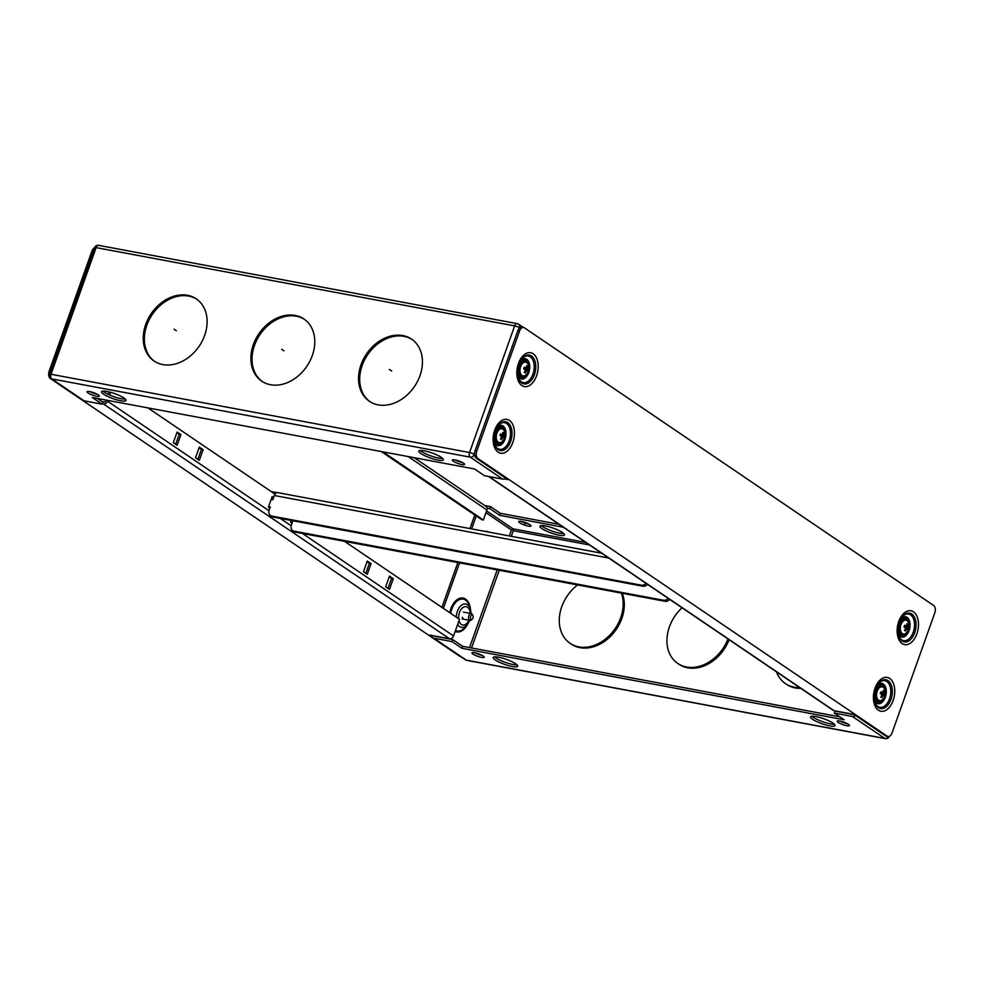 <?xml version="1.0" encoding="UTF-8"?>
<svg xmlns="http://www.w3.org/2000/svg" width="984" height="984" viewBox="0 0 984 984"><rect width="100%" height="100%" fill="white"/><g stroke="black" fill="none" stroke-linecap="round" stroke-linejoin="round"><path stroke-width="1.48" d="M276.898 492.627L271.215 491.569M601.618 553.205L277.623 492.615A4.625 2.792 100.6 0 0 274.339 495.506L272.814 499.786L271.141 499.478M646.058 583.364A5.781 4.465 124.2 0 1 641.297 585.173L271.842 516.083A5.781 4.465 124.2 0 1 270.502 515.53A5.781 4.465 124.2 0 1 269.21 509.909L270.256 506.981L268.583 506.674M647.583 584.398A5.781 4.465 -55.8 0 1 642.823 586.206L273.368 517.117A5.781 4.465 -55.8 0 1 272.027 516.563L270.502 515.53M268.743 507.449L269.997 507.683M668.271 598.432A5.781 4.465 124.2 0 1 663.511 600.252L294.056 531.151A5.781 4.465 124.2 0 1 292.703 530.61A5.781 4.465 124.2 0 1 291.424 524.976L292.457 522.049L290.797 521.741M292.703 530.61L294.228 531.631A5.781 4.465 -55.8 0 0 295.581 532.184L665.024 601.286A5.781 4.465 -55.8 0 0 669.796 599.465M290.944 522.516L292.211 522.75M477.929 458.483L887.137 736.13A5.781 3.481 -79.4 0 0 887.974 736.475A5.781 3.481 -79.4 0 0 892.082 732.859L934.8 612.884A5.781 3.481 -79.4 0 0 933.656 605.492L524.447 327.844A5.781 3.481 -79.4 0 0 523.611 327.488A5.781 3.481 -79.4 0 0 519.503 331.104L476.785 451.078A5.781 3.481 -79.4 0 0 477.929 458.483L476.231 458.163L507.793 479.577L504.177 478.901M887.974 736.475L886.276 736.155A5.781 3.481 100.6 0 1 885.44 735.811L853.878 714.396L834.038 710.682A3.616 2.792 -55.8 0 1 833.202 710.337L488.494 476.453M523.611 327.488L521.914 327.18A5.781 3.481 100.6 0 0 517.805 330.796L475.087 450.758A5.781 3.481 100.6 0 0 476.231 458.163M521.631 359.148A13.555 8.167 -79.4 0 1 531.864 358.373A13.555 8.167 -79.4 0 1 532.947 374.166A13.555 8.167 -79.4 0 1 525.345 382.604A13.555 8.167 -79.4 0 1 518.236 377.303A13.555 8.167 100.6 0 0 525.345 382.604A13.555 8.167 100.6 0 0 532.947 374.166A13.555 8.167 100.6 0 0 531.864 358.373A13.555 8.167 100.6 0 0 521.631 359.148M889.511 698.849A13.555 8.167 -79.4 0 1 881.922 707.299A13.555 8.167 -79.4 0 1 874.801 701.986A13.555 8.167 100.6 0 0 881.922 707.299A13.555 8.167 100.6 0 0 889.511 698.849A13.555 8.167 100.6 0 0 888.441 683.068A13.555 8.167 100.6 0 0 878.195 683.831A13.555 8.167 -79.4 0 1 888.441 683.068A13.555 8.167 -79.4 0 1 889.511 698.849M913.25 632.195A13.555 8.167 -79.4 0 1 905.649 640.645A13.555 8.167 -79.4 0 1 898.54 635.332A13.555 8.167 100.6 0 0 905.649 640.645A13.555 8.167 100.6 0 0 913.25 632.195A13.555 8.167 100.6 0 0 912.168 616.414A13.555 8.167 100.6 0 0 901.934 617.189A13.555 8.167 -79.4 0 1 912.168 616.414A13.555 8.167 -79.4 0 1 913.25 632.195M497.892 425.801A13.555 8.167 -79.4 0 1 508.125 425.026A13.555 8.167 -79.4 0 1 509.208 440.807A13.555 8.167 -79.4 0 1 501.619 449.257A13.555 8.167 -79.4 0 1 494.497 443.944A13.555 8.167 100.6 0 0 501.619 449.257A13.555 8.167 100.6 0 0 509.208 440.807A13.555 8.167 100.6 0 0 508.125 425.026A13.555 8.167 100.6 0 0 497.892 425.801M902.328 633.561A7.023 4.231 100.6 0 0 907.42 631.494C908.601 630.375 909.068 627.866 908.835 623.979A7.023 4.231 100.6 0 0 906.941 620.609A7.023 4.231 100.6 0 0 900.95 624.569A7.023 4.231 100.6 0 0 902.328 633.561M907.445 626.931L907.9 624.385L906.904 623.708L906.449 626.255L904.616 625.221L904.001 626.956L905.834 627.989L904.53 630.375L905.526 631.051L906.83 628.665L907.801 629.539L908.429 627.804L905.514 626.562L906.916 627.521L906.535 628.604M906.867 624.188L907.9 624.385M904.431 625.836L906.449 626.255M906.916 627.521L908.429 627.804M905.637 628.444L906.83 628.665M878.601 700.202A7.023 4.231 100.6 0 0 883.694 698.148C884.874 697.029 885.342 694.519 885.096 690.633A7.023 4.231 100.6 0 0 883.214 687.263A7.023 4.231 100.6 0 0 877.211 691.223A7.023 4.231 100.6 0 0 878.601 700.202M883.706 693.572L884.161 691.026L883.177 690.362L882.722 692.908L880.889 691.875L880.274 693.609L882.107 694.643L880.803 697.029L881.787 697.693L883.091 695.307L884.075 696.18L884.69 694.458L881.775 693.216L883.177 694.175L882.796 695.257M883.14 690.842L884.161 691.026M880.705 692.49L882.722 692.908M883.177 694.175L884.69 694.458M881.91 695.085L883.091 695.307M443.366 608.37L459.565 562.86M471.656 528.9L476.256 515.997M589.404 544.927L513.316 530.696L513.021 528.838L585.751 542.442M512.627 529.453L511.422 529.97L485.948 512.689M474.792 515.001L469.958 528.58M457.868 562.541L441.902 607.386M484.743 505.53L490.475 506.612L489.761 508.605L499.651 515.321L563.315 527.227M487.105 508.113L489.761 508.605M434.128 635.885A1.439 1.119 -55.8 0 0 434.657 636.217L452.788 639.6L452.074 641.605L433.944 638.21A3.616 2.792 124.2 0 1 433.108 637.866A3.616 2.792 124.2 0 1 432.062 635.504M839.881 716.856L462.677 646.316L461.963 648.308L844.223 719.796L834.334 713.092L852.464 716.487A3.616 2.792 124.2 0 0 855.379 715.417M461.963 648.308L452.074 641.605M846.757 725.7A6.507 1.316 -160.4 0 0 849.45 725.552A6.507 1.316 -160.4 0 0 846.412 723.215A6.507 1.316 -160.4 0 0 839.905 721.051A6.507 1.316 -160.4 0 0 837.199 721.186A6.507 1.316 -160.4 0 0 840.25 723.535A6.507 1.316 -160.4 0 0 846.757 725.7M481.496 657.386A6.507 1.316 -160.4 0 0 484.202 657.238A6.507 1.316 -160.4 0 0 481.151 654.901A6.507 1.316 -160.4 0 0 474.645 652.736A6.507 1.316 -160.4 0 0 471.951 652.884A6.507 1.316 -160.4 0 0 474.989 655.221A6.507 1.316 -160.4 0 0 481.496 657.386M512.307 666.512A13.001 2.644 -160.4 0 0 517.719 666.229A13.001 2.644 -160.4 0 0 511.631 661.543A13.001 2.644 -160.4 0 0 498.617 657.226A13.001 2.644 -160.4 0 0 493.218 657.509A13.001 2.644 -160.4 0 0 499.294 662.195A13.001 2.644 -160.4 0 0 512.307 666.512M829.635 725.86A13.001 2.644 -160.4 0 0 835.035 725.577A13.001 2.644 -160.4 0 0 828.946 720.891A13.001 2.644 -160.4 0 0 815.933 716.573A13.001 2.644 -160.4 0 0 810.533 716.844A13.001 2.644 -160.4 0 0 816.622 721.53A13.001 2.644 -160.4 0 0 829.635 725.86M834.334 713.092L835.047 711.088L853.177 714.482A1.439 1.119 -55.8 0 0 853.866 714.384M462.677 646.316L452.788 639.6M847.322 723.671A6.507 1.316 19.6 0 1 840.041 721.075M482.062 655.356A6.507 1.316 19.6 0 1 474.792 652.761M517.043 664.864A13.001 2.644 19.6 0 1 513.021 664.507A13.001 2.644 19.6 0 1 494.608 656.869M834.358 724.212A13.001 2.644 19.6 0 1 830.336 723.855A13.001 2.644 19.6 0 1 811.923 716.217M800.816 688.37A37.577 28.991 124.2 0 1 786.597 684.372A37.577 28.991 -55.8 0 0 800.816 688.37M729.107 639.711A37.577 28.991 124.2 0 1 678.935 664.237A37.577 28.991 -55.8 0 0 729.107 639.711M622.282 593.291A37.577 28.991 124.2 0 1 621.827 618.518A37.577 28.991 124.2 0 1 571.274 644.102A37.577 28.991 -55.8 0 0 621.827 618.518A37.577 28.991 -55.8 0 0 622.282 593.291M559.06 535.21A13.001 2.644 -160.4 0 0 564.472 534.927A13.001 2.644 -160.4 0 0 558.383 530.241A13.001 2.644 -160.4 0 0 545.37 525.923A13.001 2.644 -160.4 0 0 539.97 526.206A13.001 2.644 -160.4 0 0 546.046 530.893A13.001 2.644 -160.4 0 0 559.06 535.21M519.724 522.812A6.507 1.316 -160.4 0 0 526.403 525.653A6.507 1.316 -160.4 0 0 530.954 525.948A6.507 1.316 -160.4 0 0 529.921 524.718A6.507 1.316 -160.4 0 0 523.254 521.877A6.507 1.316 -160.4 0 0 518.703 521.582A6.507 1.316 -160.4 0 0 519.724 522.812M558.973 524.275L500.364 513.316L499.651 515.321M490.475 506.612L500.364 513.316M528.826 524.054A6.507 1.316 19.6 0 1 521.545 521.471M563.795 533.562A13.001 2.644 19.6 0 1 559.773 533.217A13.001 2.644 19.6 0 1 541.36 525.567M621.371 593.118A37.577 28.991 124.2 0 1 620.695 617.743A37.577 28.991 124.2 0 1 570.13 643.327A37.577 28.991 124.2 0 1 561.753 606.722A37.577 28.991 124.2 0 1 577.608 584.927M727.963 638.936A37.577 28.991 124.2 0 1 677.791 663.462A37.577 28.991 124.2 0 1 669.415 626.857A37.577 28.991 124.2 0 1 682.047 607.78M799.672 687.595A37.577 28.991 124.2 0 1 785.453 683.597A37.577 28.991 124.2 0 1 776.487 671.863M472.332 619.071L471.484 619.871A3.469 2.091 -79.4 0 1 470.02 620.424A3.469 2.091 -79.4 0 1 469.516 620.215A3.469 2.091 -79.4 0 1 468.827 615.775A3.469 2.091 -79.4 0 1 471.299 613.598A3.469 2.091 -79.4 0 1 471.791 613.807A3.469 2.091 -79.4 0 1 472.468 614.643L472.96 615.689A2.239 1.353 -79.4 0 1 472.972 618.026A2.239 1.353 -79.4 0 1 472.332 619.071A2.239 1.353 -79.4 0 1 471.053 619.293A2.239 1.353 -79.4 0 1 470.61 616.427A2.239 1.353 -79.4 0 1 472.529 615.16A2.239 1.353 -79.4 0 1 472.96 615.689M460.647 656.562L460.389 656.513A5.781 3.481 100.6 0 1 459.553 656.156L50.344 378.508A5.781 3.481 100.6 0 1 49.2 371.116L50.578 371.374M99.212 245.582A3.616 2.177 100.6 0 0 98.683 245.36A3.616 2.177 100.6 0 0 96.112 247.624A3.616 0.738 -160.4 0 0 94.612 247.71A5.781 3.481 100.6 0 0 91.918 251.141L49.2 371.116M302.494 533.476L453.538 635.971A3.616 2.792 -55.8 0 1 449.516 638.764L429.688 635.061L432.271 636.808M102.361 403.748L103.443 403.957A3.616 2.792 124.2 0 0 107.465 401.152L107.736 400.39M381.251 451.533L481.656 519.663L483.353 519.982L486.92 509.983A3.616 2.792 -55.8 0 0 486.108 506.465L414.252 457.708M483.353 519.982L382.948 451.853M453.538 635.971L459.466 619.305L344.584 541.348M108.953 391.89L108.08 394.313M106.038 400.07L105.755 400.832A1.439 1.119 -55.8 0 1 104.156 401.952L101.918 401.534M365.814 573.315L369.369 563.328L367.02 561.729M388.016 588.383L391.583 578.395L389.233 576.796M175.656 444.288L179.211 434.301L176.874 432.714M197.87 459.368L201.425 449.368L199.088 447.781M273.38 498.199L271.953 497.228M109.642 395.027L110.602 392.321M275.003 494.14L147.895 407.893M291.252 520.462L290.6 522.283L292.039 523.254M367.266 561.064L363.465 571.729L367.266 574.299L371.066 563.635L367.266 561.064M385.679 586.796L389.479 589.379L393.28 578.715L389.479 576.132L385.679 586.796M177.108 432.037L173.319 442.702L177.12 445.285L180.921 434.621L177.108 432.037M195.521 457.769L199.322 460.352L203.122 449.688L199.322 447.105L195.521 457.769M273.626 497.523L272.187 496.551L268.386 507.215L269.825 508.187M371.066 563.635L369.369 563.328M393.28 578.715L391.583 578.395M180.921 434.621L179.211 434.301M203.122 449.688L201.425 449.368M97.367 398.446L102.914 402.21L102.201 404.203L92.311 397.499L474.571 468.987L484.46 475.702L502.59 479.085A3.616 2.792 -55.8 0 0 505.505 478.015M102.201 404.203L84.07 400.82A3.616 2.792 -55.8 0 1 83.222 400.476L50.897 378.545A3.616 2.792 124.2 0 0 51.746 378.889L84.07 400.82M89.778 391.607A6.507 1.316 -160.4 0 0 87.084 391.743A6.507 1.316 -160.4 0 0 90.122 394.092A6.507 1.316 -160.4 0 0 96.629 396.244A6.507 1.316 -160.4 0 0 99.335 396.109A6.507 1.316 -160.4 0 0 96.284 393.772A6.507 1.316 -160.4 0 0 89.778 391.607M455.038 459.922A6.507 1.316 -160.4 0 0 452.332 460.057A6.507 1.316 -160.4 0 0 455.383 462.394A6.507 1.316 -160.4 0 0 461.89 464.559A6.507 1.316 -160.4 0 0 464.583 464.423A6.507 1.316 -160.4 0 0 461.545 462.074A6.507 1.316 -160.4 0 0 455.038 459.922M424.227 450.783A13.001 2.644 -160.4 0 0 418.815 451.066A13.001 2.644 -160.4 0 0 424.904 455.752A13.001 2.644 -160.4 0 0 437.917 460.082A13.001 2.644 -160.4 0 0 443.317 459.799A13.001 2.644 -160.4 0 0 437.24 455.112A13.001 2.644 -160.4 0 0 424.227 450.783M106.899 391.447A13.001 2.644 -160.4 0 0 101.5 391.73A13.001 2.644 -160.4 0 0 107.588 396.404A13.001 2.644 -160.4 0 0 120.602 400.734A13.001 2.644 -160.4 0 0 126.001 400.451A13.001 2.644 -160.4 0 0 119.913 395.765A13.001 2.644 -160.4 0 0 106.899 391.447M97.195 394.227A6.507 1.316 19.6 0 1 89.925 391.632M462.455 462.529A6.507 1.316 19.6 0 1 455.174 459.946M442.64 458.433A13.001 2.644 19.6 0 1 438.63 458.077A13.001 2.644 19.6 0 1 420.205 450.438M125.325 399.086A13.001 2.644 19.6 0 1 121.303 398.729A13.001 2.644 19.6 0 1 102.89 391.091M196.825 299.247A37.577 28.991 -55.8 0 0 146.85 325.212A37.577 28.991 -55.8 0 0 154.648 361.411A37.577 28.991 124.2 0 1 146.85 325.212A37.577 28.991 124.2 0 1 196.825 299.247M304.487 319.382A37.577 28.991 -55.8 0 0 254.512 345.347A37.577 28.991 -55.8 0 0 262.31 381.546A37.577 28.991 124.2 0 1 254.512 345.347A37.577 28.991 124.2 0 1 304.487 319.382M412.148 339.517A37.577 28.991 -55.8 0 0 362.173 365.482A37.577 28.991 -55.8 0 0 369.972 401.681A37.577 28.991 124.2 0 1 362.173 365.482A37.577 28.991 124.2 0 1 412.148 339.517M204.635 335.458A37.577 28.991 -55.8 0 0 196.271 298.853A37.577 28.991 -55.8 0 0 145.706 324.437A37.577 28.991 -55.8 0 0 154.07 361.03A37.577 28.991 -55.8 0 0 204.635 335.458M312.297 355.593A37.577 28.991 -55.8 0 0 303.933 318.988A37.577 28.991 -55.8 0 0 253.368 344.572A37.577 28.991 -55.8 0 0 261.732 381.165A37.577 28.991 -55.8 0 0 312.297 355.593M419.959 375.728A37.577 28.991 -55.8 0 0 411.595 339.123A37.577 28.991 -55.8 0 0 361.03 364.707A37.577 28.991 -55.8 0 0 369.394 401.3A37.577 28.991 -55.8 0 0 419.959 375.728M526.637 362.567A7.023 4.231 100.6 0 0 520.647 366.54A7.023 4.231 100.6 0 0 522.024 375.519A7.023 4.231 100.6 0 0 527.116 373.453C528.297 372.333 528.765 369.836 528.531 365.937A7.023 4.231 100.6 0 0 526.637 362.567M524.226 372.333L525.53 369.947L523.697 368.914L524.312 367.18L526.145 368.213L526.6 365.667L527.584 366.343L527.141 368.889L528.113 369.763L527.498 371.497L526.514 370.624L525.222 373.01L524.226 372.333M526.514 370.624L525.333 370.402M526.145 368.213L524.128 367.795M526.231 370.562L526.612 369.48L525.37 368.077M527.584 366.343L526.563 366.146M527.141 368.889L525.21 368.533M528.113 369.763L526.612 369.48M502.91 429.221A7.023 4.231 100.6 0 0 496.908 433.181A7.023 4.231 100.6 0 0 498.298 442.173A7.023 4.231 100.6 0 0 503.39 440.106C504.571 438.987 505.038 436.478 504.792 432.591A7.023 4.231 100.6 0 0 502.91 429.221M500.499 438.987L501.803 436.601L499.97 435.568L500.585 433.833L502.418 434.867L502.873 432.32L503.857 432.997L503.402 435.543L504.386 436.416L503.771 438.151L502.787 437.277L501.483 439.663L500.499 438.987M502.787 437.277L501.606 437.056M502.418 434.867L500.401 434.448M502.492 437.216L502.873 436.133L501.631 434.719M503.857 432.997L502.836 432.8M503.402 435.543L501.471 435.174M504.386 436.416L502.873 436.133M904.64 627.079L906.682 627.46M880.901 693.732L882.943 694.114M525.272 522.516L524.829 523.759M283.97 350.858L281.695 349.308M176.308 330.722L174.033 329.173M391.632 370.993L389.356 369.443M524.337 369.049L526.379 369.43M500.598 435.691L502.639 436.072M608.752 558.051L274.339 495.506M271.842 516.083L273.368 517.117M642.823 586.206L641.297 585.173M294.056 531.151L295.581 532.184M665.024 601.286L663.511 600.252M518.445 363.49A17.22 10.381 100.6 0 0 521.852 385.519A17.22 10.381 100.6 0 0 536.575 375.79A17.22 10.381 100.6 0 0 533.168 353.76A17.22 10.381 100.6 0 0 518.445 363.49M893.14 700.473A17.22 10.381 100.6 0 0 889.733 678.443A17.22 10.381 100.6 0 0 875.022 688.185A17.22 10.381 100.6 0 0 878.429 710.214A17.22 10.381 100.6 0 0 893.14 700.473M916.879 633.831A17.22 10.381 100.6 0 0 913.472 611.802A17.22 10.381 100.6 0 0 898.749 621.531A17.22 10.381 100.6 0 0 902.156 643.561A17.22 10.381 100.6 0 0 916.879 633.831M494.718 430.143A17.22 10.381 100.6 0 0 498.125 452.173A17.22 10.381 100.6 0 0 512.836 442.443A17.22 10.381 100.6 0 0 509.429 420.414A17.22 10.381 100.6 0 0 494.718 430.143M885.44 735.811L887.137 736.13M488.962 476.539L834.038 710.682M519.503 331.104L517.805 330.796M475.087 450.758L476.785 451.078M518.962 364.252A14.662 8.844 100.6 0 0 518.347 377.696A14.662 8.844 100.6 0 0 526.022 383.895A14.662 8.844 100.6 0 0 534.398 374.719A14.662 8.844 100.6 0 0 533.119 357.499A14.662 8.844 100.6 0 0 521.877 358.816A14.662 8.844 100.6 0 0 519.023 364.08M875.526 688.935A14.662 8.844 100.6 0 0 874.924 702.391A14.662 8.844 100.6 0 0 882.599 708.578A14.662 8.844 100.6 0 0 890.963 699.415A14.662 8.844 100.6 0 0 889.684 682.183A14.662 8.844 100.6 0 0 878.454 683.499A14.662 8.844 100.6 0 0 875.588 688.775M899.265 622.282A14.662 8.844 100.6 0 0 898.65 635.738A14.662 8.844 100.6 0 0 906.326 641.925A14.662 8.844 100.6 0 0 914.702 632.761A14.662 8.844 100.6 0 0 913.423 615.541A14.662 8.844 100.6 0 0 902.18 616.857A14.662 8.844 100.6 0 0 899.327 622.122M495.223 430.894A14.662 8.844 100.6 0 0 494.62 444.35A14.662 8.844 100.6 0 0 502.283 450.537A14.662 8.844 100.6 0 0 510.659 441.373A14.662 8.844 100.6 0 0 509.38 424.153A14.662 8.844 100.6 0 0 498.15 425.469A14.662 8.844 100.6 0 0 495.284 430.734M907.26 620.104A7.638 4.612 100.6 0 0 907.15 620.031A7.638 4.612 -79.4 0 0 900.655 624.262A7.638 4.612 -79.4 0 0 902.02 634.065A7.638 4.612 100.6 0 0 902.131 634.139A7.638 4.612 -79.4 0 0 908.626 629.908A7.638 4.612 -79.4 0 0 907.26 620.104M907.137 619.6A8.216 4.957 -79.4 0 1 908.921 622.601M907.014 632.81A8.216 4.957 -79.4 0 1 902.672 635.086A8.216 4.957 -79.4 0 1 901.479 634.582A8.216 4.957 -79.4 0 1 901.369 634.508A8.216 4.957 -79.4 0 1 899.573 624.951A8.216 4.957 -79.4 0 1 905.698 618.911A8.216 4.957 -79.4 0 1 906.891 619.416M905.526 618.887A8.216 4.957 100.6 0 0 905.354 618.85A8.216 4.957 100.6 0 0 899.204 625A8.216 4.957 100.6 0 0 901.147 634.52A8.216 4.957 100.6 0 0 901.319 634.631A8.216 4.957 100.6 0 0 902.34 635.012A8.216 4.957 100.6 0 0 902.5 635.049M900.987 621.175A7.503 4.526 100.6 0 0 899.093 631.273M883.521 686.758A7.638 4.612 100.6 0 0 883.423 686.684A7.638 4.612 -79.4 0 0 876.916 690.903A7.638 4.612 -79.4 0 0 878.294 700.706A7.638 4.612 100.6 0 0 878.392 700.78A7.638 4.612 -79.4 0 0 884.899 696.561A7.638 4.612 -79.4 0 0 883.521 686.758M883.411 686.254A8.216 4.957 -79.4 0 1 885.182 689.255M883.275 699.464A8.216 4.957 -79.4 0 1 878.946 701.727A8.216 4.957 -79.4 0 1 877.753 701.235A8.216 4.957 -79.4 0 1 877.642 701.149A8.216 4.957 -79.4 0 1 875.846 691.604A8.216 4.957 -79.4 0 1 881.959 685.565A8.216 4.957 -79.4 0 1 883.152 686.069M881.799 685.541A8.216 4.957 100.6 0 0 881.627 685.504A8.216 4.957 100.6 0 0 875.477 691.641A8.216 4.957 100.6 0 0 877.408 701.174A8.216 4.957 100.6 0 0 877.58 701.272A8.216 4.957 100.6 0 0 878.601 701.666A8.216 4.957 100.6 0 0 878.774 701.69M877.261 687.828A7.503 4.526 100.6 0 0 875.366 697.927M488.642 532.073A17.22 10.381 100.6 0 0 484.829 531.36M469.528 647.595L497.203 569.896M509.294 535.936L511.422 529.97M470.463 609.379A17.22 10.381 100.6 0 0 462.074 597.964A17.22 10.381 100.6 0 0 450.832 608.85A17.22 10.381 100.6 0 0 449.762 612.712M455.161 631.408A17.22 10.381 100.6 0 0 467.72 624.053M486.588 510.905L513.021 528.838M433.108 637.866L465.432 659.797A3.616 2.792 -55.8 0 0 466.268 660.141L884.788 738.418L852.464 716.487M433.944 638.21L466.268 660.141A3.616 2.177 100.6 0 0 466.797 660.362L885.317 738.64A3.616 2.177 -79.4 0 1 884.788 738.418A3.616 2.792 -55.8 0 0 888.38 736.512M513.316 530.696L511.311 536.317M499.22 570.265L471.545 647.976M889.388 736.278A3.616 0.738 19.6 0 1 889.388 736.29L889.388 736.29A3.616 3.616 0 0 1 885.317 738.64M877.445 684.95A10.369 6.248 -79.4 0 1 884.788 685.577A10.369 6.248 -79.4 0 1 885.329 697.238A10.369 6.248 -79.4 0 1 874.505 700.669M882.094 700.866A9.336 5.633 -79.4 0 1 874.247 698.738M876.51 686.66A9.336 5.633 -79.4 0 1 884.591 687.509M901.172 618.296A10.369 6.248 -79.4 0 1 908.527 618.936A10.369 6.248 -79.4 0 1 909.068 630.596A10.369 6.248 -79.4 0 1 898.232 634.028M905.834 634.225A9.336 5.633 -79.4 0 1 897.986 632.085M900.237 620.006A9.336 5.633 -79.4 0 1 908.33 620.855M456.232 617.103A11.894 7.171 -79.4 0 1 457.339 611.445A11.894 7.171 -79.4 0 1 464.128 604.004A11.894 7.171 -79.4 0 1 470.352 609.022L469.429 605.984A16.199 9.766 100.6 0 0 460.955 599.145A16.199 9.766 100.6 0 0 451.705 609.281A16.199 9.766 100.6 0 0 450.623 613.303M455.531 630.375A16.199 9.766 100.6 0 0 465.53 626.845L467.486 624.348A11.894 7.171 -79.4 0 1 457.671 624.36M469.7 620.363A11.894 7.171 -79.4 0 1 467.486 624.348L469.909 619.858M471.004 613.549L470.352 609.022A11.894 7.171 -79.4 0 1 470.979 613.536M468.925 620.215A9.336 5.633 -79.4 0 1 463.489 625.086A9.336 5.633 -79.4 0 1 458.999 620.646M458.679 618.764A9.336 5.633 -79.4 0 1 459.503 612.503A9.336 5.633 -79.4 0 1 465.801 606.611A9.336 5.633 -79.4 0 1 470.204 613.401M463.304 619.047L462.332 617.226M459.553 656.156L460.254 656.291M51.045 378.643L50.344 378.508M449.516 638.764L103.443 403.957M486.92 509.983L408.212 456.576M93.295 251.4L91.918 251.141M107.465 401.152L268.976 510.733M280.28 518.408L291.178 525.8M474.546 453.599L474.571 454.546M502.59 479.085L470.266 457.154A3.616 2.177 -79.4 0 1 469.553 452.529A3.616 0.738 19.6 0 1 474.276 454.35A3.616 2.792 124.2 0 1 470.266 457.154L51.746 378.889A3.616 2.177 100.6 0 1 51.02 374.264L469.553 452.529L514.644 325.901A3.616 2.177 -79.4 0 1 517.203 323.638A3.616 2.177 -79.4 0 1 517.732 323.859A3.616 2.792 124.2 0 1 518.568 324.203A3.616 2.792 124.2 0 1 519.38 327.721A3.616 0.738 -160.4 0 0 514.644 325.901L96.112 247.624L51.02 374.264A3.616 0.738 19.6 0 0 49.52 374.338A3.616 3.616 0 0 0 50.897 378.545M520.868 360.267A10.369 6.248 -79.4 0 1 528.223 360.894A10.369 6.248 -79.4 0 1 528.765 372.555A10.369 6.248 -79.4 0 1 517.928 375.986M519.933 361.977A9.336 5.633 -79.4 0 1 528.027 362.825M525.53 376.183A9.336 5.633 -79.4 0 1 517.67 374.055M497.141 426.908A10.369 6.248 -79.4 0 1 504.484 427.548A10.369 6.248 -79.4 0 1 505.026 439.208A10.369 6.248 -79.4 0 1 494.202 442.64M496.207 428.618A9.336 5.633 -79.4 0 1 504.288 429.467M501.791 442.837A9.336 5.633 -79.4 0 1 493.943 440.697M521.827 376.097A7.638 4.612 -79.4 0 1 521.717 376.023A7.638 4.612 -79.4 0 1 520.351 366.22A7.638 4.612 -79.4 0 1 526.846 361.989A7.638 4.612 -79.4 0 1 526.957 362.075A7.638 4.612 -79.4 0 1 528.322 371.866A7.638 4.612 -79.4 0 1 521.827 376.097M526.711 374.769A8.216 4.957 -79.4 0 1 522.369 377.044A8.216 4.957 -79.4 0 1 521.176 376.54A8.216 4.957 -79.4 0 1 521.065 376.466A8.216 4.957 -79.4 0 1 519.269 366.909A8.216 4.957 -79.4 0 1 525.394 360.882A8.216 4.957 -79.4 0 1 526.588 361.374M526.834 361.558A8.216 4.957 -79.4 0 1 528.617 364.56M525.222 360.857A8.216 4.957 100.6 0 0 525.05 360.821A8.216 4.957 100.6 0 0 518.9 366.958A8.216 4.957 100.6 0 0 520.843 376.478A8.216 4.957 100.6 0 0 521.003 376.589A8.216 4.957 100.6 0 0 522.024 376.983A8.216 4.957 100.6 0 0 522.197 377.007M520.684 363.133A7.503 4.526 100.6 0 0 518.789 373.243M498.088 442.751A7.638 4.612 -79.4 0 1 497.978 442.677A7.638 4.612 -79.4 0 1 496.613 432.874A7.638 4.612 -79.4 0 1 503.107 428.643A7.638 4.612 -79.4 0 1 503.218 428.716A7.638 4.612 -79.4 0 1 504.595 438.52A7.638 4.612 -79.4 0 1 498.088 442.751M502.972 441.422A8.216 4.957 -79.4 0 1 498.642 443.698A8.216 4.957 -79.4 0 1 497.449 443.194A8.216 4.957 -79.4 0 1 497.326 443.12A8.216 4.957 -79.4 0 1 495.542 433.563A8.216 4.957 -79.4 0 1 501.656 427.523A8.216 4.957 -79.4 0 1 502.849 428.028M503.095 428.212A8.216 4.957 -79.4 0 1 504.878 431.213M501.483 427.499A8.216 4.957 100.6 0 0 501.323 427.462A8.216 4.957 100.6 0 0 495.173 433.612A8.216 4.957 100.6 0 0 497.104 443.132A8.216 4.957 100.6 0 0 497.277 443.243A8.216 4.957 100.6 0 0 498.298 443.624A8.216 4.957 100.6 0 0 498.47 443.661M496.945 429.787A7.503 4.526 100.6 0 0 495.063 439.885M518.347 377.696L519.011 364.178L521.877 358.816M874.924 702.391L875.588 688.861L878.454 683.499M898.65 635.738L899.327 622.208L902.18 616.857M494.62 444.35L495.284 430.82L498.15 425.469M902.672 635.086C908.429 636.574 912.205 622.491 907.027 619.465L905.354 618.85C897.531 619.022 896.879 631.691 900.975 634.446L902.672 635.086M878.946 701.727C884.702 703.228 888.478 689.132 883.288 686.119L881.627 685.504C873.792 685.663 873.152 698.345 877.248 701.1L878.946 701.727M465.432 659.797A3.616 3.616 0 0 0 466.797 660.362M571.274 644.102L570.13 643.327M678.935 664.237L677.791 663.462M786.597 684.372L785.453 683.597M462.086 618.936L470.02 620.424M463.366 612.122L471.299 613.598M523.353 327.438L518.568 324.203A3.616 3.616 0 0 0 517.203 323.638L98.683 245.36A3.616 3.616 0 0 0 94.612 247.71L49.52 374.338M526.723 361.436L525.05 360.821C517.227 360.98 516.575 373.649 520.671 376.417L522.369 377.044C528.125 378.532 531.901 364.449 526.723 361.436M502.984 428.077L501.323 427.462C493.488 427.634 492.836 440.303 496.945 443.058L498.642 443.698C504.386 445.186 508.174 431.103 502.984 428.077"/></g></svg>
